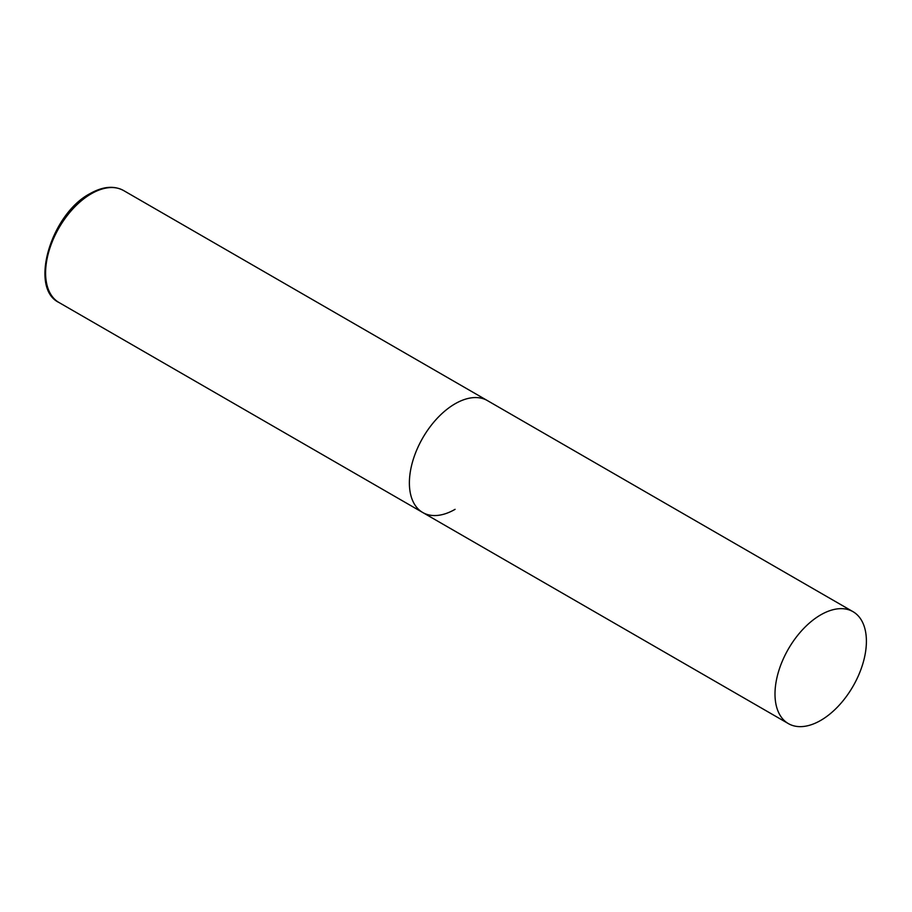 <?xml version="1.0" encoding="UTF-8"?>
<svg xmlns="http://www.w3.org/2000/svg" width="912" height="912" viewBox="0 0 912 912"><rect width="100%" height="100%" fill="white"/><g stroke="black" fill="none" stroke-linecap="round" stroke-linejoin="round"><path stroke-width="1.37" d="M455.088 509.329A64.627 37.312 -60 0 1 422.769 512.533A64.627 37.312 -60 0 1 412.862 460.742A64.627 37.312 -60 0 1 455.088 403.788A64.627 37.312 -60 0 1 487.407 400.585A64.627 37.312 120 0 0 437.6 417.901A64.627 37.312 120 0 0 409.385 482.95A64.627 37.312 120 0 0 422.769 512.533L58.984 302.51A64.627 37.312 -60 0 1 49.077 250.72A64.627 37.312 -60 0 1 91.303 193.766A64.627 37.312 -60 0 1 123.622 190.562C114.011 185.398 102.805 186.424 90.014 193.629C50.969 213.978 28.808 288.192 58.984 302.51M866.4 641.261A64.627 37.312 120 0 0 853.016 611.678A64.627 37.312 120 0 0 803.21 628.995A64.627 37.312 120 0 0 774.995 694.032A64.627 37.312 120 0 0 788.378 723.615A64.627 37.312 120 0 0 838.185 706.31A64.627 37.312 120 0 0 866.4 641.261M853.016 611.678L123.622 190.562M422.769 512.533L788.378 723.615"/></g></svg>
